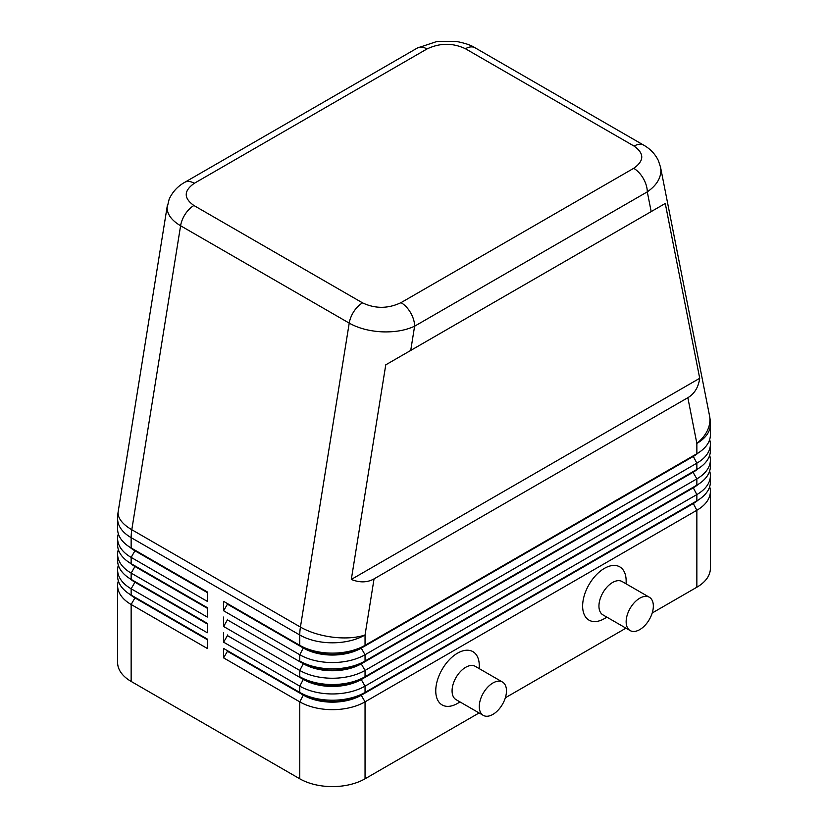 <?xml version="1.0" encoding="UTF-8"?>
<svg xmlns="http://www.w3.org/2000/svg" width="828" height="828" viewBox="0 0 828 828"><rect width="100%" height="100%" fill="white"/><g stroke="black" fill="none" stroke-linecap="round" stroke-linejoin="round"><path stroke-width="1.24" d="M194.311 183.298L426.979 48.966A19.23 11.106 60 0 0 417.364 48.014L184.696 182.346C177.616 186.331 172.421 191.982 169.129 199.3L167.111 207.818C167.297 214.545 171.789 220.527 180.597 225.765A19.23 11.106 -60 0 1 185.317 214.017A19.23 11.106 -60 0 1 193.918 205.51C183.547 198.171 183.681 190.771 194.311 183.298A19.23 11.106 -120 0 0 184.696 182.346M410.729 350.43L665.267 203.471L699.712 378.292C698.428 387.297 694.475 393.776 687.851 397.709L374.049 578.875C367.332 582.643 359.756 582.829 351.31 579.445L385.765 364.837L410.729 350.43L414.611 326.201A19.23 11.106 -120 0 0 410.636 312.798A19.23 11.106 -120 0 0 401.021 302.644C388.084 308.782 375.26 308.854 362.55 302.872A19.23 11.106 120 0 0 353.949 311.369A19.23 11.106 120 0 0 349.219 323.117C358.317 328.219 369.216 331.117 381.894 331.831C394.583 332.318 405.482 330.434 414.611 326.201L647.289 191.868C656.128 185.731 660.661 178.693 660.889 170.754L660.402 166.531M426.979 48.966C439.916 42.839 452.74 42.756 465.45 48.738L634.082 146.101C644.453 153.439 644.319 160.849 633.689 168.312A19.23 11.106 60 0 1 643.304 178.465A19.23 11.106 60 0 1 647.289 191.868L651.181 211.606M167.359 205.344L118.207 511.487A46.161 20.772 9.1 0 0 118.083 513.194A46.161 20.772 9.1 0 0 131.797 529.713L180.597 225.765L349.219 323.117L300.429 627.075A46.161 20.772 9.1 0 0 332.877 637.198A46.161 20.772 9.1 0 0 365.044 634.993L374.049 578.875M134.892 597.236A40.769 23.536 0 0 0 134.943 597.267L131.145 595.073A46.161 26.651 180 0 1 131.135 595.073A46.161 26.651 180 0 1 117.617 576.226L117.617 569.943A46.161 26.651 0 0 0 131.145 588.791L207.29 632.758L207.29 623.339L131.145 579.372A46.161 26.651 180 0 1 131.135 579.372A46.161 26.651 180 0 1 117.617 560.525L117.617 554.242A46.161 26.651 0 0 0 131.145 573.09L207.29 617.057L207.29 607.638L131.145 563.671A46.161 26.651 180 0 1 131.135 563.671A46.161 26.651 180 0 1 117.617 544.824L117.617 538.542A46.161 26.651 0 0 0 131.145 557.389L207.29 601.356L207.29 591.927L131.145 547.96A46.161 26.651 180 0 1 131.135 547.96A46.161 26.651 180 0 1 117.617 529.123L117.617 518.794A46.161 26.651 180 0 0 131.145 537.641A46.161 26.651 -60 0 1 131.31 533.76A46.161 26.651 -60 0 1 131.797 529.713L300.429 627.075A46.161 26.651 120 0 0 299.933 631.112A46.161 26.651 120 0 0 299.767 634.993L299.767 645.322L223.612 601.356L299.767 645.322A46.161 26.651 180 0 0 332.401 653.126A46.161 26.651 180 0 0 365.044 645.322L365.044 634.993A46.161 26.651 180 0 1 332.401 642.807A46.161 26.651 180 0 1 299.767 634.993L131.145 537.641L131.145 547.96L207.29 591.927M118.352 580.935A46.161 26.651 0 0 0 117.617 585.655L117.617 662.597A46.161 26.651 0 0 0 131.145 681.434L131.145 604.492L207.29 648.459L207.29 639.04L131.145 595.073L131.145 588.791L134.943 582.198A40.769 23.536 180 0 1 129.799 578.565M134.892 581.535A40.769 23.536 0 0 0 134.943 581.566L131.145 579.372L131.145 573.09L134.943 566.497A40.769 23.536 180 0 1 129.799 562.864M118.352 565.234A46.161 26.651 0 0 0 117.617 569.943M134.892 565.835A40.769 23.536 0 0 0 134.943 565.866L131.145 563.671L131.145 557.389L134.943 550.786A40.769 23.536 180 0 1 129.799 547.163M118.352 549.533A46.161 26.651 0 0 0 117.617 554.242M134.892 550.134A40.769 23.536 0 0 0 134.943 550.165L131.135 547.96M118.352 533.832A46.161 26.651 0 0 0 117.617 538.542M693.108 503.02A40.769 23.536 180 0 1 693.057 503.051L361.236 694.63A40.769 23.536 180 0 1 332.401 701.523A40.769 23.536 180 0 1 303.576 694.63L223.612 648.459L223.612 657.887L299.767 701.854A46.161 26.651 0 0 0 332.401 709.658A46.161 26.651 0 0 0 365.044 701.854L696.855 510.276A46.161 26.651 0 0 0 710.383 491.439L710.383 568.381A46.161 26.651 0 0 1 696.855 587.218L652.205 612.999M223.612 657.887L227.421 651.284L303.576 695.251A40.769 23.536 0 0 0 332.401 702.154A40.769 23.536 0 0 0 361.236 695.251L365.044 692.425A46.161 26.651 180 0 1 332.401 700.229A46.161 26.651 180 0 1 299.767 692.425L223.612 648.459M698.201 484.349A40.769 23.536 0 0 1 693.057 487.982L361.236 679.55A40.769 23.536 0 0 1 332.401 686.443A40.769 23.536 0 0 1 303.576 679.55L227.421 635.583L223.612 642.176L299.767 686.143L299.767 692.425L303.576 694.63L299.767 701.854L299.767 778.796A46.161 26.651 0 0 0 332.401 786.6A46.161 26.651 0 0 0 365.044 778.796L365.044 701.854L361.236 695.251L693.057 503.683A40.769 23.536 0 0 0 698.201 500.05M365.044 661.023A46.161 26.651 180 0 1 332.401 668.827A46.161 26.651 180 0 1 299.767 661.023L303.576 663.218A40.769 23.536 180 0 0 332.401 670.121A40.769 23.536 180 0 0 361.236 663.218L365.044 661.023L365.044 654.741L696.855 463.173A46.161 26.651 0 0 0 710.383 444.325L710.383 450.608A46.161 26.651 180 0 1 696.865 469.455A46.161 26.651 180 0 1 696.855 469.455L365.044 661.023M693.108 455.917A40.769 23.536 180 0 1 693.057 455.949L361.236 647.517L361.236 648.148A40.769 23.536 0 0 1 332.401 655.041A40.769 23.536 0 0 1 303.576 648.148L227.421 604.181L223.612 610.774L299.767 654.741A46.161 26.651 0 0 0 332.401 662.545A46.161 26.651 0 0 0 365.044 654.741L361.236 648.148L693.057 456.57A40.769 23.536 0 0 0 698.201 452.947M365.044 676.724A46.161 26.651 180 0 1 332.401 684.528A46.161 26.651 180 0 1 299.767 676.724L303.576 678.929A40.769 23.536 180 0 0 332.401 685.822A40.769 23.536 180 0 0 361.236 678.929L365.044 676.724L365.044 670.442L696.855 478.874A46.161 26.651 0 0 0 710.383 460.026L710.383 466.309A46.161 26.651 180 0 1 696.865 485.156A46.161 26.651 180 0 1 696.855 485.156L365.044 676.724M693.108 471.618A40.769 23.536 180 0 1 693.057 471.649L361.236 663.218L361.236 663.849A40.769 23.536 0 0 1 332.401 670.742A40.769 23.536 0 0 1 303.576 663.849L227.421 619.882L223.612 626.475L299.767 670.442A46.161 26.651 0 0 0 332.401 678.246A46.161 26.651 0 0 0 365.044 670.442L361.236 663.849L693.057 472.281A40.769 23.536 0 0 0 698.201 468.648M303.576 678.929L299.767 686.143A46.161 26.651 0 0 0 332.401 693.957A46.161 26.651 0 0 0 365.044 686.143L696.855 494.575A46.161 26.651 0 0 0 710.383 475.727L710.383 482.01A46.161 26.651 180 0 1 696.865 500.857A46.161 26.651 180 0 1 696.855 500.857L365.044 692.425L365.044 686.143L361.236 679.55L361.236 678.929L696.855 485.156L696.855 478.874L693.057 472.281L696.855 469.455L696.855 463.173L693.057 455.949L696.855 453.744A46.161 26.651 180 0 1 696.855 453.744L361.236 647.517A40.769 23.536 180 0 1 332.401 654.41A40.769 23.536 180 0 1 303.576 647.517L299.767 645.322M687.851 397.709L696.855 443.425A46.161 26.651 180 0 0 710.383 424.578L710.383 434.907A46.161 26.651 180 0 1 696.865 453.744L696.855 443.425A46.161 31.443 -11.1 0 0 709.917 419.517A46.161 31.443 -11.1 0 0 709.513 415.656L660.547 167.215L658.363 160.549C655.103 153.956 650.208 148.823 643.677 145.138M649.359 597.257L622.159 581.556A19.23 11.106 120 0 0 612.544 582.508A19.23 11.106 120 0 0 599.979 599.462A19.23 11.106 120 0 0 602.929 614.873L630.129 630.574A19.23 11.106 120 0 0 639.744 629.622A19.23 11.106 120 0 0 652.309 612.668A19.23 11.106 120 0 0 649.359 597.257A19.23 11.106 120 0 0 639.744 598.209A19.23 11.106 120 0 0 627.179 615.163A19.23 11.106 120 0 0 630.129 630.574M606.914 617.17L604.388 618.63A30.771 17.771 -60 0 1 582.633 606.065A30.771 17.771 -60 0 1 604.388 568.381A30.771 17.771 -60 0 1 626.144 580.945L626.144 583.854M483.262 715.361L456.062 699.66A19.23 11.106 -60 0 1 453.113 684.249A19.23 11.106 -60 0 1 465.678 667.306A19.23 11.106 -60 0 1 475.293 666.354L502.492 682.055A19.23 11.106 -60 0 1 505.442 697.466A19.23 11.106 -60 0 1 492.877 714.409A19.23 11.106 -60 0 1 483.262 715.361A19.23 11.106 -60 0 1 480.312 699.96A19.23 11.106 -60 0 1 492.877 683.007A19.23 11.106 -60 0 1 502.492 682.055M457.522 703.417L460.047 701.968L457.522 703.417A30.771 17.771 -60 0 1 435.756 690.862A30.771 17.771 -60 0 1 457.522 653.168A30.771 17.771 -60 0 1 479.277 665.733L479.277 668.651M710.383 444.325A46.161 26.651 0 0 0 709.648 439.616M693.057 455.949L696.855 453.744L693.057 455.949M710.383 460.026A46.161 26.651 0 0 0 709.648 455.317M693.057 471.649L696.855 469.455L693.057 471.649M710.383 475.727A46.161 26.651 0 0 0 709.648 471.018M693.108 487.319A40.769 23.536 180 0 1 693.057 487.35L696.855 485.156L693.057 487.35L696.855 494.575L696.855 500.857L693.057 503.051L696.855 500.857L693.057 503.051L696.855 510.276L696.855 587.218M227.421 604.181L227.421 603.55M223.612 601.356L223.612 610.774M227.421 619.882L227.421 619.251M223.612 617.057L223.612 626.475M227.421 635.583L227.421 634.962M223.612 632.758L223.612 642.176M299.767 778.796L131.145 681.434M710.383 491.439A46.161 26.651 0 0 0 709.648 486.719M625.947 628.162L505.339 697.797M479.081 712.96L365.044 778.796M227.421 651.284L227.421 650.663M207.29 592.558L134.943 550.786L134.943 550.165M207.29 608.259L134.943 566.497L134.943 565.866L207.29 607.638M207.29 623.96L134.943 582.198L134.943 581.566L207.29 623.339M117.617 585.655A46.161 26.651 0 0 0 131.145 604.492L134.943 597.899A40.769 23.536 180 0 1 129.799 594.266M207.29 639.671L134.943 597.899L134.943 597.267L207.29 639.04M699.712 378.292L351.31 579.445M665.267 203.471L385.765 364.837M465.45 48.738A19.23 11.106 -60 0 1 474.051 47.32A19.23 11.106 -60 0 1 475.044 47.776A19.23 11.106 -60 0 1 475.065 47.786L643.698 145.148A19.23 11.106 120 0 0 643.677 145.128A19.23 11.106 120 0 0 642.683 144.672A19.23 11.106 120 0 0 634.082 146.101M303.576 663.218L299.767 670.442L299.767 676.724M303.576 647.517L299.767 654.741L299.767 661.023M303.576 694.63L299.767 692.425M362.55 302.872L193.918 205.51M633.689 168.312L401.021 302.644M134.943 597.267L131.135 595.073M134.943 581.566L131.135 579.372M134.943 565.866L131.135 563.671M118.207 511.487A46.161 46.161 0 0 0 117.617 518.794M417.364 48.014L437.194 41.4L456.549 41.493C464.963 43.108 471.132 45.198 475.044 47.776M710.383 424.578A46.161 46.161 0 0 0 709.513 415.656"/></g></svg>
